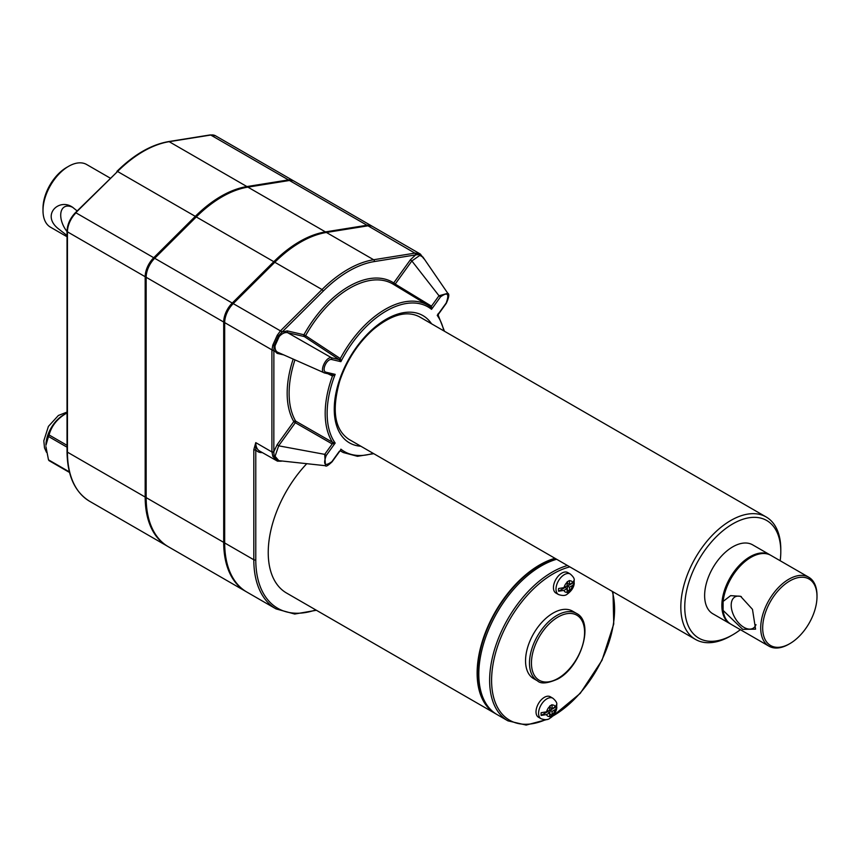 <?xml version="1.0" encoding="UTF-8"?>
<svg xmlns="http://www.w3.org/2000/svg" width="860" height="860" viewBox="0 0 860 860"><rect width="100%" height="100%" fill="white"/><g stroke="black" fill="none" stroke-linecap="round" stroke-linejoin="round"><path stroke-width="1.29" d="M67.037 231.566A18.092 10.449 60 0 1 63.962 226.9A18.092 10.449 60 0 1 60.716 215.172A18.092 10.449 60 0 1 64.457 206.894A18.092 10.449 60 0 1 73.046 207.54M67.037 235.479L59.19 229.405C40.377 215.548 58.846 197.52 72.573 207.26L77.153 210.926M110.166 178.084L86.677 164.529A36.184 20.887 120 0 0 68.585 166.324L66.618 167.453A33.4 19.285 120 0 0 43 208.356L43 210.635A36.184 20.887 120 0 0 50.493 227.19L67.037 236.747M66.618 167.453L68.585 166.324A36.184 20.887 120 0 0 43 210.635M372.229 226.298A18.318 10.578 120 0 0 371.756 225.997A18.318 10.578 120 0 0 366.994 225.255L325.435 231.899A107.371 61.995 120 0 0 273.813 261.698L232.243 303.053A18.318 10.578 120 0 0 223.697 322.048L223.697 542.38A107.371 61.995 120 0 0 245.939 591.529A107.371 61.995 120 0 0 246.433 591.809M371.756 225.997L294.217 181.224A18.318 10.578 120 0 0 289.465 180.482L247.895 187.136A107.371 61.995 120 0 0 196.274 216.935L154.703 258.279A18.318 10.578 120 0 0 146.157 277.286L146.157 497.617A107.371 61.995 120 0 0 168.399 546.766L245.939 591.529M423.432 257.774L419.476 254.538L415.864 254.861A1.387 1.01 -98.4 0 0 415.219 253.087L420.368 254.055L372.735 226.567A18.318 10.578 120 0 0 367.983 225.814L326.413 232.469A107.371 61.995 120 0 0 274.802 262.268L233.232 303.612A18.318 10.578 120 0 0 224.686 322.618L224.686 542.95A107.371 61.995 120 0 0 246.917 592.099L276.049 608.912A107.371 61.995 -60 0 1 253.807 559.763A1.387 0.806 0 0 0 255.775 559.763L255.775 442.642L253.807 449.748A1.387 0.806 0 0 0 255.775 449.748A19.705 11.373 -60 0 0 262.225 452.553M740.385 629.681A67.908 39.205 -60 0 1 732.774 634.777A67.908 39.205 -60 0 1 684.754 607.053A67.908 39.205 -60 0 1 732.774 523.88A67.908 39.205 -60 0 1 780.794 551.604A67.908 39.205 -60 0 1 780.181 560.741M730.807 635.905L732.774 634.777L730.807 635.905A70.692 40.818 -60 0 1 695.461 639.41A70.692 40.818 -60 0 1 695.461 557.785A70.692 40.818 -60 0 1 766.153 516.967A70.692 40.818 -60 0 1 780.794 549.336L780.794 551.604M67.188 412.821L63.447 414.982A24.768 14.297 120 0 0 45.935 445.319L48.493 436.482L67.037 447.189M45.935 446.684L48.493 459.831A30.057 17.351 120 0 0 49.084 460.67L69.531 472.473M63.447 414.982L67.037 412.908A30.057 17.351 120 0 0 66.596 413.176C57.373 418.562 51.535 425.818 49.084 434.956A30.057 17.351 120 0 0 48.493 436.482M48.493 459.831L69.38 471.893M49.084 434.956L67.037 445.319M290.659 180.374A17.759 10.255 120 0 0 288.347 180.417L246.777 187.072A106.812 61.673 120 0 0 195.424 216.72L153.854 258.065A17.759 10.255 120 0 0 145.566 276.49L145.566 496.822A106.812 61.673 120 0 0 155.09 533.705M293.712 180.965A18.318 10.578 120 0 0 293.228 180.665A18.318 10.578 120 0 0 288.476 179.912L246.906 186.566A107.371 61.995 120 0 0 195.295 216.365L153.725 257.721A18.318 10.578 120 0 0 145.179 276.716L145.179 497.048A107.371 61.995 120 0 0 167.41 546.197A107.371 61.995 120 0 0 167.904 546.476M570.288 574.029L567.729 572.545A11.825 6.826 -60 0 0 555.893 579.371A11.825 6.826 -60 0 0 555.893 593.034L558.452 594.507A11.825 6.826 -60 0 1 558.452 580.855A11.825 6.826 -60 0 1 570.288 574.029C573.136 576.49 574.458 578.522 574.243 580.102L572.577 582.714L569.481 584.499L567.514 583.359L567.514 581.639M569.481 584.499L569.471 580.511L567.105 581.876L567.127 585.853L564.042 587.638L558.591 588.509A11.083 6.396 120 0 0 558.591 591.239L565.16 587.445L567.127 588.584L567.105 592.551L568.299 591.874L569.471 591.186L569.481 587.219L572.577 585.434L574.243 583.359L574.082 582.295A11.083 6.396 120 0 0 574.168 580.962M567.127 590.293L567.514 586.09L574.082 582.295M558.591 591.239L564.042 590.368L567.127 588.584M567.514 590.057L569.471 591.186M552.851 698.223L550.292 696.74A11.825 6.826 -60 0 0 541.177 699.911A11.825 6.826 -60 0 0 536.016 711.811A11.825 6.826 -60 0 0 538.467 717.229L541.026 718.702A11.825 6.826 -60 0 1 541.026 705.049A11.825 6.826 -60 0 1 552.851 698.223C555.711 700.685 557.022 702.717 556.818 704.297L555.141 706.909L552.055 708.694L550.088 707.554L550.088 705.834M552.055 708.694L552.045 704.705L549.68 706.071L549.69 710.048L546.605 711.833L541.166 712.703A11.083 6.396 120 0 0 541.166 715.434L547.723 711.639L549.69 712.779L549.68 716.745L550.873 716.068L552.045 715.38L552.055 711.413L555.141 709.629L556.818 707.554L556.657 706.49A11.083 6.396 120 0 0 556.742 705.157M549.69 714.488L550.088 710.285L556.657 706.49M550.088 714.251L552.045 715.38M541.166 715.434L546.605 714.563L549.69 712.779M537.554 680.905L533.619 678.626A38.969 22.5 -60 0 1 525.546 660.792A38.969 22.5 -60 0 1 542.553 621.587A38.969 22.5 -60 0 1 572.577 611.148L576.512 613.416A38.969 22.5 -60 0 0 537.554 635.916A38.969 22.5 -60 0 0 537.554 680.905C540.832 684.119 547.562 683.496 557.731 679.045C581.134 666.822 594.722 622.264 576.512 613.416M488.265 706.845A87.666 50.611 -60 0 1 477.623 672.896A87.666 50.611 -60 0 1 555.657 558.699M496.274 714.101A88.365 51.02 -60 0 1 495.435 713.628A88.365 51.02 -60 0 1 477.128 673.176A88.365 51.02 -60 0 1 554.969 558.301M567.471 565.514A88.365 51.02 -60 0 0 497.789 640.034A88.365 51.02 -60 0 0 507.927 720.841L497.101 714.596A88.365 51.02 -60 0 1 478.805 674.143A88.365 51.02 -60 0 1 556.646 559.269M338.99 359.491A1.387 0.774 123.4 0 0 340.323 358.577L340.356 358.609A1.387 0.742 123 0 1 339.066 359.534L304.3 336.561L287.648 332.68L331.562 357.781L331.928 359.577L340.882 361.662A83.549 48.235 -60 0 1 431.537 309.331L440.503 296.894L438.998 295.754L447.802 293.314L422.916 257.022L419.809 255.399L411.865 260.967L438.998 295.754L431.494 306.16L431.537 309.331L430.161 306.719A84.936 49.041 -60 0 0 428.237 305.429L393.213 284.208A85.806 49.536 120 0 0 305.612 335.69L303.924 334.766A87.204 50.342 -60 0 1 393.719 282.929L410.36 259.827L415.552 254.969A1.387 1.032 -99.1 0 0 414.896 253.141L367.983 225.814M340.356 358.609L340.882 361.662L339.066 359.534L331.562 357.781C325.929 356.201 318.759 372.144 324.714 372.982L326.219 372.272C320.855 371.412 326.875 358.018 331.928 359.577M373.767 453.682L357.459 456.305L343.301 452.543A84.936 49.041 -60 0 1 340.323 450.651L340.281 450.629A1.387 0.849 116 0 1 340.356 450.672L340.323 450.651A1.387 0.86 118.5 0 0 340.291 450.629L340.119 450.661M339.367 451.263L331.928 461.594C324.822 466.786 322.919 464.755 326.219 455.499L324.714 454.36L325.445 465.712C325.897 466.829 328.112 465.539 332.067 461.841L340.173 450.597M340.356 450.672L340.882 449.156A83.549 48.235 -60 0 0 373.132 453.317M326.219 455.499L335.174 443.061L332.218 443.943A1.387 0.731 117.5 0 0 332.519 442.298L335.174 443.061A83.549 48.235 -60 0 1 335.174 374.358L326.219 372.272M410.36 259.827L411.865 260.967L395.213 284.069L431.494 306.16A1.387 0.752 -56.2 0 1 430.215 306.751L428.237 305.429A84.936 49.041 -60 0 0 340.323 358.577L305.612 335.69A1.387 0.785 123.5 0 1 304.3 336.561A1.387 1.118 103.1 0 1 303.924 334.766L287.283 330.885L287.648 332.68C284.896 332.132 282.069 333.443 279.167 336.593L278.436 335.959L274.093 345.613L273.878 350.267A1.387 0.806 180 0 1 271.911 350.267L272.803 345.118L277.221 335.292L280.467 330.885L233.232 303.612M431.43 306.117A1.387 0.742 -58.6 0 1 430.204 306.74M393.837 284.585A1.387 1.139 123 0 1 393.719 282.929L395.213 284.069A1.387 0.742 -58.7 0 1 394.073 284.735M280.467 461.089A1.387 1.043 -99.8 0 0 281.037 461.196L277.458 461.143A1.387 1.204 -74.6 0 1 277.221 461.046L272.803 456.327L271.911 451.575A1.387 0.806 0 0 0 273.878 451.575L277.167 444.685L278.661 445.824L324.714 454.36L332.218 443.943L295.313 422.722L278.661 445.824L275.05 456.284A1.387 0.903 -7.3 0 0 274.093 456.294L278.436 460.928L280.446 460.831M279.167 336.593L275.05 345.741C274.813 349.547 276.017 351.848 278.661 352.654L277.167 353.374L273.878 350.267L273.835 451.973A1.387 0.795 -0.8 0 1 271.921 451.962L255.775 442.642A18.318 10.578 -60 0 0 259.57 451.027L277.458 461.143A1.387 1.204 -74.6 0 0 278.436 460.928A1.387 1.086 91.7 0 1 279.091 460.68L279.167 460.68M287.283 330.885L282.091 332.014L278.436 335.959L277.221 335.292M415.864 254.861L374.293 261.569A1.387 1.032 -99.1 0 0 373.648 259.741L414.896 253.141M281.177 461.164A1.387 1.032 -99.1 0 0 281.327 461.154L281.327 461.154A1.387 1.032 -99.1 0 0 281.714 460.971M274.802 262.268L322.027 289.54L323.349 290.981L282.091 332.014L280.769 330.573L322.027 289.54A107.371 61.995 -60 0 1 373.648 259.741L326.413 232.469M332.154 443.9A1.387 0.742 119.9 0 0 332.487 442.276A84.936 49.041 -60 0 1 332.487 376.013L332.487 376.013A1.387 0.763 -64.1 0 0 332.358 374.788A1.387 0.795 -63.8 0 1 332.487 376.013L327.896 373.745M294.948 359.91A85.806 49.536 120 0 0 295.657 421.11A1.387 1.075 -30.4 0 0 293.808 421.572L295.313 422.722A1.387 0.742 120 0 0 295.657 421.11L332.519 442.298M325.123 373.079L332.454 374.81L324.919 373.057M332.218 374.734L335.174 374.358L332.519 376.035M730.097 623.736L712.875 613.793A39.797 22.973 -60 0 1 704.63 595.571A39.797 22.973 -60 0 1 722.002 555.528A39.797 22.973 -60 0 1 752.672 544.864L769.893 554.797A39.797 22.973 120 0 0 739.224 565.461A39.797 22.973 120 0 0 721.852 605.515A39.797 22.973 120 0 0 730.097 623.736A39.797 22.973 120 0 0 730.591 624.005M438.342 313.47L437.245 315.426L438.041 315.115L437.245 315.426A83.549 48.235 -60 0 1 443.825 330.874M438.503 313.696L438.235 315.276L444.459 331.24M440.503 296.894C447.608 291.701 449.511 293.733 446.211 302.989L437.245 315.426M495.435 713.628L286.531 593.024A88.365 51.02 -60 0 1 306.773 463.68M369.176 225.707A17.759 10.255 120 0 0 366.865 225.75L325.295 232.404A106.812 61.673 120 0 0 273.953 262.053L232.383 303.397A17.759 10.255 120 0 0 224.095 321.823L224.095 542.155A106.812 61.673 120 0 0 233.608 579.038M550.088 710.285L552.055 711.413M567.514 586.09L569.481 587.219M324.252 372.832L278.661 352.654M275.05 456.284L278.801 460.659L325.445 465.712M418.992 253.442A1.387 1.043 -71 0 1 419.476 254.538A1.387 1.086 -88.3 0 0 419.809 255.399M272.803 345.118A1.387 0.602 -161.5 0 0 274.093 345.613A1.387 0.688 -173.6 0 1 275.05 345.741M273.835 451.973L274.093 456.294A1.387 0.924 -22.5 0 1 272.803 456.327M723.099 610.417L723.099 601.441L730.613 595.647L740.578 596.303L752.478 609.342L755.574 629.165L742.717 629.359L723.099 610.417A39.797 22.973 120 0 0 731.075 624.306L768.958 646.172A39.797 22.973 120 0 0 788.856 644.204L789.846 643.635A38.41 22.177 120 0 0 817 596.593A38.41 22.177 120 0 0 789.846 580.919A38.41 22.177 120 0 0 762.68 627.961A38.41 22.177 120 0 0 789.846 643.635M755.983 624.672A18.092 10.449 60 0 1 753.038 628.284A18.092 10.449 60 0 1 740.514 624.822A18.092 10.449 60 0 1 731.548 608.869A18.092 10.449 60 0 1 734.945 596.947A18.092 10.449 60 0 1 741.363 596.646M724.303 615.599A38.969 22.5 -60 0 1 730.505 578.017A38.969 22.5 -60 0 1 759.95 553.851M817 596.593L817 595.464A39.797 22.973 120 0 0 808.755 577.243A39.797 22.973 120 0 0 788.856 579.21A39.797 22.973 120 0 0 760.982 632.283A39.797 22.973 120 0 0 768.958 646.172M808.755 577.243L770.872 555.366A39.797 22.973 120 0 0 742.029 564.192A39.797 22.973 120 0 0 723.099 601.441M366.994 225.255L289.465 180.482M146.157 497.155L145.566 496.822M196.101 217.107L195.424 216.72M154.531 258.451L153.854 258.065M146.168 276.834L145.566 276.49M567.127 592.153A6.267 3.612 -60 0 1 564.042 590.368M564.042 587.638A6.267 3.612 -60 0 1 567.127 582.295M569.481 580.93A6.267 3.612 -60 0 1 572.577 582.714M572.577 585.434A6.267 3.612 -60 0 1 569.481 590.788M549.69 716.348A6.267 3.612 -60 0 1 546.605 714.563M558.011 678.411A37.571 21.694 -60 0 1 535.006 645.677A37.571 21.694 -60 0 1 581.027 619.103A37.571 21.694 -60 0 1 558.011 678.411M224.686 542.95L253.807 559.763L253.807 449.748M315.792 609.912A105.984 61.189 -60 0 1 255.775 559.763M75.336 213.14L117.562 171.484L75.347 212.721C70.09 218.279 67.316 224.46 67.037 231.265A1.387 0.806 0 0 0 67.445 231.834A18.318 10.578 -60 0 1 75.992 212.839L153.725 257.721M195.295 216.365L117.562 171.484A107.371 61.995 -60 0 1 169.173 141.685A1.387 1.032 -99.1 0 0 168.625 141.577C151.285 144.598 134.053 154.531 116.906 171.376M246.906 186.566L169.173 141.685L210.743 135.042A1.387 1.032 -99.1 0 0 210.184 134.923L168.625 141.577M67.037 231.265L67.037 451.597A1.387 0.806 0 0 0 67.445 452.166L67.445 231.834L145.179 276.716M288.476 179.912L210.743 135.042A18.318 10.578 -60 0 1 215.494 135.783L293.228 180.665M67.037 451.597C67.295 475.591 74.841 492.156 89.677 501.315A107.371 61.995 -60 0 1 67.445 452.166L145.179 497.048M612.266 591.379A86.968 50.213 -60 0 1 553.098 715.896A86.968 50.213 -60 0 1 552.442 716.272M545.541 719.723A86.968 50.213 -60 0 1 492.812 665.618A86.968 50.213 -60 0 1 569.847 566.89M273.835 349.934A1.387 0.817 -179.2 0 1 271.921 349.88L224.686 322.618M323.349 290.981A105.984 61.189 -60 0 1 374.293 261.569M282.155 461.014L281.037 461.196A1.387 1.043 -99.8 0 0 281.5 460.949M360.888 446.243A73.476 42.419 -60 0 1 349.472 358.029A73.476 42.419 -60 0 1 431.569 323.801M273.953 262.053L274.62 262.44M232.383 303.397L233.06 303.795M224.095 321.823L224.686 322.167M224.095 542.155L224.686 542.499M223.697 542.38L146.157 497.617M223.697 322.048L146.157 277.286M232.243 303.053L154.703 258.279M271.911 451.575L271.911 350.267M281.779 332.272L280.769 330.573M273.813 261.698L196.274 216.935M325.435 231.899L247.895 187.136M546.605 711.833A6.267 3.612 -60 0 1 549.69 706.49M555.141 709.629A6.267 3.612 -60 0 1 552.055 714.982M552.055 705.125A6.267 3.612 -60 0 1 555.141 706.909M283.435 354.836L277.167 353.374M277.167 444.685L293.808 421.572A87.204 50.342 -60 0 1 293.174 359.125M574.243 583.359C573.846 587.412 571.481 591.024 567.149 594.196C565.321 595.787 562.418 595.883 558.452 594.507M316.394 610.267L294.711 614.04L276.049 608.912M210.184 134.923L215.494 135.783M550.97 717.573L580.242 693.364L602.011 660.287L613.739 624.005L612.997 591.798M507.927 720.841L526.159 725.077L547.379 719.401M766.153 516.967L419.594 316.888C406.973 310.234 391.44 314.502 373.004 329.692C357.792 343.419 346.72 360.512 339.754 380.958C331.519 410.209 334.562 429.667 348.902 439.331L695.461 639.41M447.802 293.314C449.49 293.937 449.006 297.248 446.351 303.236L438.256 314.481M89.677 501.315L167.41 546.197M67.037 412.069L58.383 415.477L48.418 426.388L43.817 440.782L44.505 447.888L46.483 452.285M556.818 707.554C556.42 711.607 554.055 715.219 549.723 718.39C547.885 719.981 544.993 720.078 541.026 718.702M343.301 452.543L340.055 450.758M423.829 258.731L420.368 254.055"/></g></svg>
